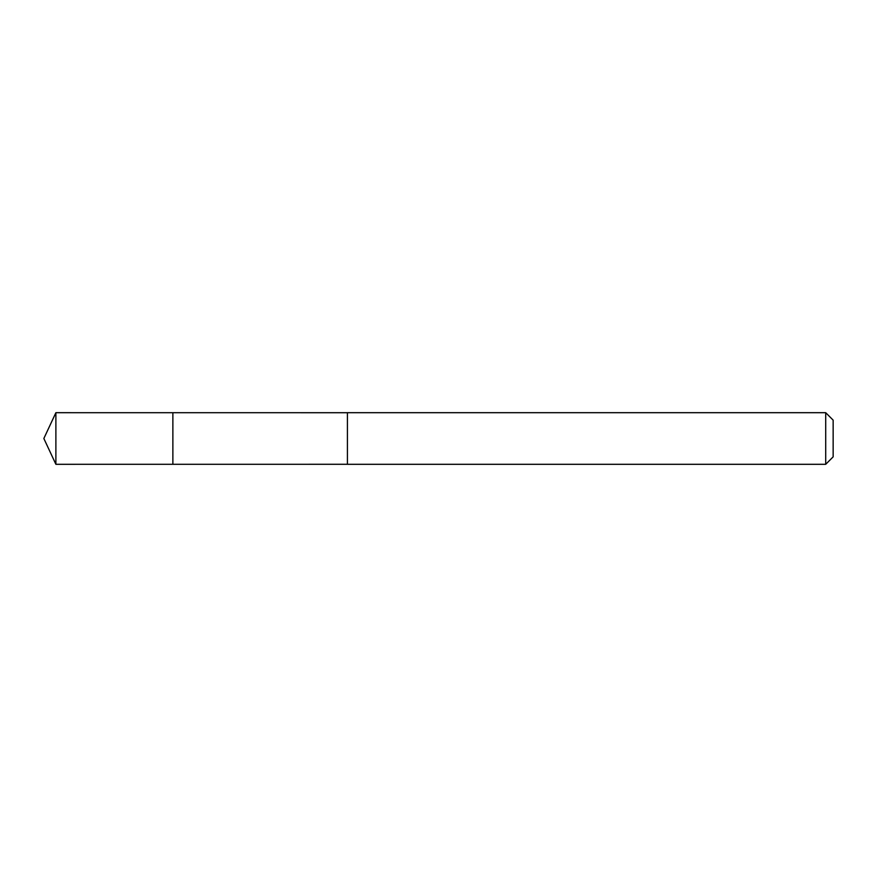 <?xml version="1.0" encoding="UTF-8"?>
<svg xmlns="http://www.w3.org/2000/svg" width="877" height="877" viewBox="0 0 877 877"><rect width="100%" height="100%" fill="white"/><g stroke="black" fill="none" stroke-linecap="round" stroke-linejoin="round"><path stroke-width="1.32" d="M172.868 464.295L172.868 412.705L55.887 412.694L55.887 464.306L172.868 464.295L172.868 412.705L347.424 412.716L347.424 464.284L55.887 464.306L43.85 438.5L55.887 464.306M347.424 445.659L347.424 464.306L825.706 464.306L825.706 412.694L347.424 412.694L347.424 445.659M825.706 412.694L833.15 420.149L833.15 456.851L825.706 464.306M43.85 438.5L55.887 412.694"/></g></svg>

